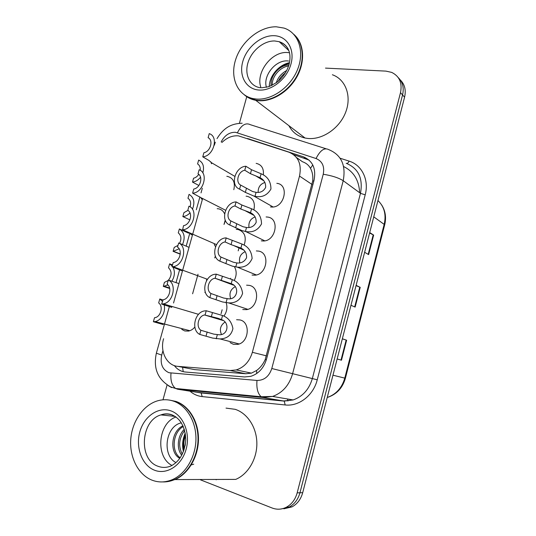 <?xml version="1.0" encoding="UTF-8"?>
<svg xmlns="http://www.w3.org/2000/svg" width="536" height="536" viewBox="0 0 536 536"><rect width="100%" height="100%" fill="white"/><g stroke="black" fill="none" stroke-linecap="round" stroke-linejoin="round"><path stroke-width="0.8" d="M266.104 216.953L267.705 217.08C279.913 218.42 276 240.986 263.478 240.999L261.28 240.852M256.349 250.928L258.52 251.089C270.238 252.664 267.176 274.466 255.056 275.196L252.047 275.055M246.587 285.179L249.26 285.373C260.516 287.175 258.211 308.26 246.52 309.647L242.741 309.533M236.597 319.724L239.934 319.932C250.748 321.955 249.106 342.39 237.87 344.353L233.354 344.286L230.105 342.625M276.817 183.332C289.554 184.438 284.676 207.807 271.806 207.037L270.445 206.923M246.078 196.196L247.143 196.297C253.18 198.019 255.417 202.581 253.863 209.985M236.262 229.361L238.078 229.495C244.677 231.8 246.701 237.026 244.135 245.173M234.58 267.075C236.818 271.243 236.691 275.698 234.212 280.435M226.326 303.229C227.559 307.657 226.808 311.872 224.075 315.865M256.141 163.353C261.575 164.586 263.973 168.458 263.33 174.97M217.187 208.692L218.494 208.805C221.301 209.341 223.345 211.017 224.611 213.831M225.314 220.283L224.363 223.68M214.253 244.463L215.526 246.654M215.445 256.302L214.715 257.923M206.42 279.852L206.655 280.495M205.214 291.839L204.853 292.422M194.836 327.06C193.027 329.245 190.91 330.585 188.491 331.087L184.773 330.953L181.771 329.385M226.815 176.317L227.445 176.384C233.287 177.992 235.411 182.428 233.817 189.684M163.601 338.725C159.708 351.603 166.917 365.82 178.059 366.39L230.138 370.53L236.215 369.934C244.175 367.354 249.555 361.478 252.362 352.299L299.517 176.069C301.842 164.184 298.331 156.231 288.984 152.217L238.386 135.843C232.477 135.394 227.003 137.598 221.951 142.462M191.211 368.956L194.548 369.606L245.702 373.746L251.444 373.136L256.603 370.483C260.235 367.837 263.102 364.185 265.22 359.522L312.723 180.84C313.151 176.009 312.401 171.842 310.485 168.331C308.763 165.175 306.09 162.978 302.451 161.738L296.509 157.537M198.012 274.231L192.605 293.782M202.447 199.137L173.543 303.001M325.493 68.106L385.94 71.121L391.682 72.387C399.481 76.233 402.422 83 400.499 92.674L297.165 492.865L299.952 492.772C298.117 499.378 294.532 504.135 289.199 507.056L280.958 509.006L289.199 507.056C294.532 504.135 298.117 499.378 299.952 492.772L402.556 94.939L299.952 492.772L302.706 492.685C300.884 499.244 297.319 503.981 292.006 506.875L283.812 508.818M398.228 77.593C402.73 82.035 404.171 87.817 402.556 94.939C404.171 87.817 402.73 82.035 398.228 77.593M400.278 79.924C404.754 84.346 406.188 90.102 404.58 97.177L302.706 492.685M369.706 232.564L373.646 235.103L368.627 254.613L364.634 252.275M342.357 338.759L346.625 340.219L341.486 360.212L337.151 358.966M356.118 285.333L360.219 287.336L355.14 307.095L350.973 305.286M356.045 285.614L360.219 287.336M342.33 338.853L346.625 340.219M369.592 233.026L373.646 235.103M162.978 399.823L167.085 384.948M239.398 123.307L246.754 96.694M297.165 492.865C295.316 499.512 291.711 504.302 286.351 507.237C281.675 509.562 276.918 509.816 272.087 507.987L200.457 479.834M174.341 365.606C177.249 369.431 180.96 371.575 185.463 372.031L244.563 376.955L250.788 376.339C258.566 373.793 263.812 368.051 266.519 359.133L314.029 180.324C316.28 168.659 312.763 160.84 303.483 156.86L247.552 138.516M293.581 154.636L309.078 160.096M198.541 185.302L192.498 182.093C195.56 181.731 198.24 180.103 200.531 177.208M202.816 172.92C204.497 166.703 203.111 162.421 198.662 160.07L197.583 163.922C199.606 165.222 200.484 167.346 200.216 170.307M192.498 182.093L193.576 178.22C195.64 177.731 197.355 176.451 198.729 174.374M208.115 137.692L209.248 133.631C219.07 136.6 213.609 156.251 202.762 156.827L203.901 152.747C210.46 151.608 213.63 140.231 208.115 137.692L208.645 138.02M202.762 156.827L209.027 160.505L211.512 162.716L211.532 163.728L210.842 161.865M240.691 185.108L252.637 191.54L256.074 192.344C260.389 192.906 263.585 191.258 265.655 187.392C265.836 182.944 263.973 179.714 260.06 177.697L250.446 173.704L244.771 170.247C238.185 171.292 235.137 182.347 240.691 185.108L239.592 189.134L245.341 192.391L253.923 196.076L273.092 206.97M239.592 189.134C229.77 185.684 234.996 166.75 245.87 166.24L251.531 169.738L261.126 173.771C267.658 176.498 270.928 181.597 270.941 189.054C267.209 195.352 261.896 197.764 255.002 196.283L253.923 196.076M245.87 166.24L244.771 170.247M264.952 182.475C260.275 183.995 258.01 187.299 258.151 192.384M189.972 212.893C187.828 215.13 185.449 216.356 182.843 216.578L189.898 219.867M192.444 209.268C195.124 202.34 193.992 197.375 189.054 194.374L187.969 198.26C190.508 200.136 191.218 202.997 190.086 206.836M182.843 216.578L183.935 212.671L187.901 210.407M179.145 248.811L173.108 251.344L180.257 254.185M188.525 233.147L179.372 228.959C184.391 232.262 185.443 237.461 182.515 244.543M173.108 251.344L174.207 247.411L178.006 245.381M179.58 243.337C181.684 238.895 181.248 235.411 178.274 232.879L179.372 228.959M172.545 264.911L169.611 263.826L172.23 266.024M169.724 288.495L163.292 286.398L167.962 284.964M171.801 281.233C174.79 276.335 175.178 271.625 172.96 267.109M163.292 286.398L164.405 282.425L168.19 280.469M168.539 280.12C171.942 275.343 171.935 271.229 168.505 267.779L169.611 263.826M163.728 303.785C166.529 310.518 161.658 320.541 155.092 321.573L153.397 321.734L163.058 324.494M162.763 299.892L159.768 298.981L162.375 301.279M153.397 321.734L154.515 317.734L154.938 317.667C160.84 316.863 163.54 306.123 158.656 302.967L159.768 298.981M192.605 193.161L193.757 189.041C200.29 188.076 203.486 176.599 197.998 173.858L199.144 169.765C208.919 173.061 203.412 192.88 192.605 193.161L200.913 197.663L201.677 199.144L201.094 197.831M182.635 229.783L183.52 225.656C190.032 224.852 193.255 213.281 187.801 210.34L188.953 206.206C198.548 209.784 193.308 229.468 182.635 229.783L216.477 244.59M182.361 229.803L188.913 232.671L191.741 234.848L191.332 234.105M178.676 242.969C187.875 246.728 183.372 265.796 173.028 266.68L172.023 266.767L173.195 262.58C179.687 261.957 182.937 250.279 177.51 247.136L178.676 242.969L188.391 247.096M172.023 266.767L181.597 270.7M230.869 220.939L243.036 226.741L246.506 227.499C250.855 228.021 254.064 226.326 256.154 222.427C256.342 217.951 254.466 214.715 250.526 212.725L240.791 209.02L234.976 205.951C228.41 206.836 225.341 217.985 230.869 220.939L229.756 224.999L241.984 230.614L245.649 231.505L264.757 240.845M229.756 224.999C219.981 221.227 225.254 202.139 236.088 201.905L241.883 205.02L251.598 208.772C258.111 211.419 261.414 216.457 261.514 223.907C257.903 230.299 252.61 232.832 245.649 231.505M236.088 201.905L234.976 205.951M255.123 216.913C250.392 218.789 248.349 222.313 248.979 227.478M220.959 257.072L233.361 262.238L236.858 262.948C241.234 263.424 244.476 261.689 246.573 257.742C246.768 253.24 244.878 250.011 240.912 248.047L231.056 244.63L225.107 241.957C218.554 242.674 215.459 253.923 220.959 257.072L219.84 261.166L232.302 266.137L237.247 267.116L256.335 274.968M219.84 261.166C210.253 257.133 215.238 238.198 225.917 237.897L241.997 244.061C248.188 246.486 251.558 251.284 252.121 258.459C249.28 265.005 244.322 267.893 237.247 267.116M226.226 237.877L225.107 241.957M245.166 251.659C240.463 253.93 238.674 257.662 239.806 262.841M210.97 293.514L223.606 298.029L227.746 298.713C237.455 300.448 240.182 286.512 231.217 283.665L215.09 278.278C208.584 278.887 205.516 290.177 210.97 293.514L209.837 297.641L222.534 301.962L228.718 302.92L247.813 309.332M209.837 297.641C200.652 293.447 204.886 275.142 215.204 274.244L216.276 274.157L232.316 279.645C238.219 281.876 241.649 286.445 242.587 293.346C240.45 299.966 235.827 303.155 228.718 302.92M216.276 274.157L215.15 278.271M235.096 286.74C230.493 289.427 228.999 293.333 230.621 298.458M200.893 330.263L213.77 334.122L218.701 334.732C228.39 335.67 229.864 322.109 221.442 319.583L218.078 318.297L204.564 314.974C198.307 315.925 195.667 326.846 200.893 330.263L199.747 334.43L212.685 338.089L220.055 338.94L239.177 343.958M199.747 334.43C190.937 330.075 194.514 312.354 204.437 310.92L206.246 310.746L222.547 315.523C228.209 317.593 231.666 321.948 232.919 328.581C231.405 335.201 227.117 338.651 220.055 338.94M206.246 310.746L205.107 314.887M224.919 322.156C220.504 325.272 219.331 329.325 221.401 334.323M294.746 35.215C304.22 44.133 305.272 61.828 296.911 76.822C288.603 91.837 272.228 101.827 258.553 100.688L255.726 100.319C251.471 99.502 247.773 97.76 244.637 95.093M332.374 74.752C345.72 79.375 351.931 96.239 345.646 112.312C339.502 128.419 322.25 140.077 307.711 138.435L305.064 138.027C297.721 136.345 292.334 132.231 288.911 125.679M254.848 99.649L247.679 96.802M293.741 34.277C303.651 42.9 305.111 60.736 296.83 75.991C288.603 91.281 272.013 101.545 258.171 100.393L255.344 100.024C251.17 99.227 247.538 97.532 244.436 94.952M256.436 99.059L253.602 98.691C237.622 95.77 229.736 77.814 235.626 59.684C241.314 41.527 259.659 26.425 276.321 26.8L284.067 28.1C298.371 32.663 304.823 51.034 297.761 68.997C290.86 86.993 272.033 100.42 256.436 99.059M260.985 87.623C255.237 73.084 271.437 51.248 287.283 52.521L289.487 52.742M288.623 65.941C279.47 67.322 271.832 76.903 272.188 85.258M288.971 64.796C278.794 65.278 269.695 76.822 271.189 85.727M285.42 72.869C282.338 75.027 279.993 77.787 278.365 81.144M286.733 70.504C281.547 73.278 278.057 77.378 276.261 82.792M288.603 61.03C275.866 59.014 262.573 75.971 266.466 87.321M289.494 62.665C278.492 64.93 269.514 76.012 269.219 86.524M289.353 63.308C285.36 64.327 281.755 66.276 278.553 69.157M169.818 400.164L175.902 401.417C188.886 405.712 198.548 421.283 198.481 438.93C198.467 456.565 188.531 473.757 175.091 479.573L164.049 481.931M216.303 479.774L215.519 479.459M226.025 408.104L235.17 409.323C247.391 413.249 256.644 427.266 256.858 443.058C257.126 458.843 248.161 474.193 235.719 479.398L175.091 479.573M169.59 400.124L175.44 401.357C188.431 405.652 198.092 421.236 198.025 438.897C198.005 456.545 188.062 473.757 174.615 479.579C170.709 481.268 166.743 482.052 162.723 481.918M151.628 480.001C137.98 474.407 129.357 456.92 130.777 439.138C132.144 421.343 143.219 405.236 157.242 400.928C162.663 399.293 168.029 399.34 173.342 401.082C186.354 405.383 196.029 421.021 195.948 438.75C195.921 456.464 185.938 473.737 172.458 479.586C165.369 482.574 158.428 482.715 151.628 480.001M183.292 426.502C172.739 432.224 170.904 451.613 180.197 457.757M182.97 425.798C171.018 430.998 169.182 452.88 179.781 458.354M184.665 430.488C178.95 438.301 178.16 446.18 182.3 454.139M184.317 429.282C177.557 435.688 176.237 448.511 181.717 455.265M185.764 439.406L185.155 445.537M185.617 435.802C183.727 440.344 183.285 444.766 184.297 449.061M171.982 465.462C155.011 456.88 158.073 422.938 176.002 417.008M181.362 422.837C165.477 426.127 161.952 454.729 175.346 462.24M185.255 433.128C182.508 439.379 181.905 445.51 183.453 451.513M194.494 419.44L194.039 419.393M190.669 465.107L193.737 464.169M185.436 434.281C183.265 439.781 182.743 445.155 183.861 450.401M168.311 280.047C177.141 283.986 173.296 302.478 163.292 303.879L161.597 304.053L163.145 299.771C169.463 298.921 172.378 287.51 167.138 284.248L168.311 280.047L178.294 283.377M161.597 304.053L171.694 307.369M183.218 371.662L182.588 367.274M313.848 181.021L312.723 180.84M310.485 168.331L312.776 164.947M266.318 359.83L265.22 359.522M256.724 373.518L256.603 370.483M312.046 184.471L299.517 176.069M266.486 355.864L252.362 352.299M245.702 373.746L230.138 370.53M194.548 369.606L178.059 366.39M359.663 192.732C359.026 180.243 353.68 171.513 343.616 166.542M373.76 216.845L384.701 224.765L345.398 378.255L344.789 378.121L384.238 224.122C386.342 214.514 384.252 206.655 377.96 200.531M345.398 378.255C342.524 388.138 336.461 394.55 327.221 397.491C336.065 394.396 341.921 387.943 344.789 378.121L332.963 375.207M404.58 97.177L400.499 92.674M221.073 313.681L222.145 309.741M230.54 278.941L230.715 278.298M238.192 250.848L239.136 247.371M354.691 306.9L359.77 287.142M368.198 254.365L373.21 234.855M341.017 360.078L346.162 340.065M162.944 350.678L161.718 355.093C159.989 363.844 162.415 369.719 168.987 372.728L256.978 380.446C264.174 380.446 269.112 376.466 271.792 368.513L323.235 174.26C324.736 166.462 322.344 161.215 316.046 158.529L235.478 132.292C229.334 132.171 224.564 135.394 221.167 141.966M316.046 158.529C320.173 150.341 324.38 147.367 328.669 149.598C341.265 154.79 346.115 165.162 343.214 180.712L292.522 373.994C289.145 385.357 282.505 392.834 272.61 396.432L262.982 397.498L177.637 389.223L175.687 388.493C171.902 385.659 170.347 380.533 171.011 373.13M198.608 392.473L283.825 400.941L293.165 399.943C302.753 396.519 309.145 389.37 312.354 378.503L360.473 193.329C363.207 178.408 358.45 168.391 346.209 163.279C347.187 163.775 348.152 163.058 349.11 161.128C361.86 164.941 369.277 179.975 365.197 194.843L317.245 379.796C313.439 395.407 298.9 406.63 285.185 404.955L202.199 396.593C197.596 396.091 193.509 394.268 189.932 391.126M177.637 389.223L201.121 392.948L284.207 401.102L262.982 397.498L261.213 396.754C257.783 393.786 256.369 388.352 256.978 380.446M340.119 158.234L349.11 161.128M189.074 390.329L188.478 389.732M323.235 174.26C331.844 175.62 338.504 177.771 343.214 180.712L360.473 193.329L365.197 194.843M237.435 132.707C241.368 125.062 245.682 122.396 250.379 124.707L325.895 148.72M171.627 387.615L168.378 385.739M271.792 368.513L317.245 379.796M285.185 404.955L284.207 401.102L293.165 399.943L272.61 396.432L261.213 396.754L175.687 388.493L170.83 386.972C157.892 379.783 153.075 368.527 156.365 353.197L161.718 355.093M202.199 396.593L201.121 392.948L197.362 392.278M156.371 353.17L169.41 306.384M225.227 220.048L224.008 224.463M215.338 256.014L214.929 257.494M287.919 400.975L287.537 398.978M205.047 391.883L204.899 391.313M249.883 139.286L249.468 139.005M306.203 158.824L303.483 156.86M211.7 163.138L211.532 163.728M261.126 173.771L260.06 177.697M256.074 192.344L255.002 196.283M246.426 188.404L245.341 192.391M251.531 169.738L250.446 173.704M159.976 323.456L160.13 322.9M201.791 198.729L201.677 199.144M178.843 268.811L178.729 269.219M251.598 208.772L250.526 212.725M246.506 227.499L245.421 231.472M236.738 223.847L235.639 227.86M241.883 205.02L240.791 209.02M241.997 244.061L240.912 248.047M236.858 262.948L235.766 266.948M226.969 259.578L225.857 263.632M232.155 240.597L231.056 244.63M232.316 279.645L231.217 283.665M227.13 298.686L226.031 302.726M217.114 295.617L215.995 299.698M222.346 276.476L221.234 280.542M222.547 315.523L221.442 319.583M217.321 334.725L216.216 338.799M207.177 331.958L206.052 336.072M212.457 312.656L211.331 316.756M260.496 87.736L259.417 87.596C249.227 85.492 244.242 73.78 248.195 62.015C252.02 50.23 264.014 40.609 274.734 40.977L279.223 41.708C283.082 42.92 286.036 45.312 288.093 48.877M258.921 90.041C246.031 89.197 238.701 75.857 242.754 61.64C246.627 47.409 260.965 35.282 273.876 35.691C286.834 35.879 295.128 49.084 290.988 63.958C287.048 78.832 271.745 91.093 258.921 90.041M175.098 416.425L160.941 414.911C164.157 413.645 167.534 413.511 171.071 414.509C180.136 417.939 185.034 426.301 185.764 439.6C184.712 452.592 179.741 461.402 170.857 466.032C166.441 467.794 162.107 467.861 157.852 466.22C138.1 459.506 140.794 420.264 160.941 414.911C164.458 413.779 167.949 413.732 171.413 414.784M154.334 470.139C141.966 465.261 135.414 447.372 139.822 431.909C144.05 416.372 158.261 406.435 170.669 410.784C183.138 414.891 190.662 432.914 186.146 449.155C181.825 465.469 166.636 475.265 154.334 470.139M171.942 414.958L175.821 416.874M168.626 305.46L168.451 306.076M251.444 373.136L236.215 369.934M381.666 204.966C385.418 210.869 386.429 217.469 384.701 224.765M292.006 506.875L286.351 507.237M242.165 123.226C232.617 123.568 224.45 126.543 217 138.63M215.318 142.221L214.313 145.222M202.32 188.257L201.034 192.88M199.901 196.933L196.323 209.777M189.824 233.106L186.22 246.058M179.66 269.588L176.022 282.653M211.512 162.716L234.808 176.357M263.866 180.846L255.645 175.815M173.564 251.31L180.284 253.957M164.385 286.304L169.617 288.02M155.092 321.573L189.851 330.712M163.152 324.434L163.346 323.744M200.913 197.663L225.602 210.273M173.028 266.68L207.439 279.283M253.91 215.345L244.818 210.527M243.773 250.098L233.642 245.535M233.441 285.125L215.09 278.278M222.916 320.461L204.564 314.974M255.726 100.319L305.064 138.027M253.602 98.691L255.344 100.024M261.655 87.804L268.663 86.711C274.285 84.052 277.923 81.827 279.584 80.052C284.281 75.449 287.484 70.069 289.206 63.911C291.631 52.669 288.308 45.265 279.223 41.708L288.857 50.639M172.458 479.586L174.615 479.579M163.292 303.879L198.548 314.344M171.949 306.451L171.701 307.342"/></g></svg>
